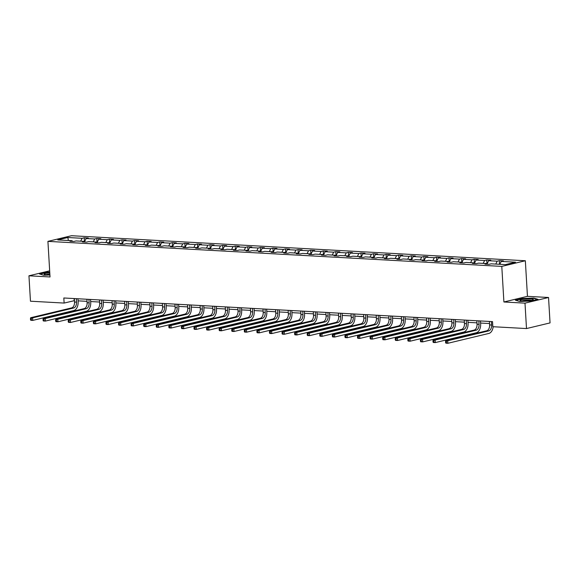 <?xml version="1.0" encoding="UTF-8"?>
<svg xmlns="http://www.w3.org/2000/svg" width="579" height="579" viewBox="0 0 579 579"><rect width="100%" height="100%" fill="white"/><g stroke="black" fill="none" stroke-linecap="round" stroke-linejoin="round"><path stroke-width="0.87" d="M525.341 260.745L71.47 235.718L47.919 241.371L501.79 266.398L525.341 260.745L527.455 296.332L503.904 301.985L524.994 303.143L548.537 297.49L527.455 296.332M548.537 297.49L550.05 322.908L526.499 328.561L524.994 303.143M49.671 270.82L28.95 275.792L30.463 301.21L64.124 303.063L74.445 300.653M80.676 241.19L82.102 238.295L84.23 237.788L84.447 241.4M68.394 240.509L67.83 237.513L82.102 238.295M84.679 241.472L86.133 238.519L88.261 238.005L84.23 237.788M86.133 238.519L94.681 238.989L96.809 238.483L97.026 242.087M97.258 242.167L98.712 239.214L100.84 238.7L96.809 238.483M98.712 239.214L107.253 239.684L109.388 239.17L109.605 242.782M109.836 242.862L111.284 239.909L113.419 239.395L109.388 239.17M111.284 239.909L119.831 240.379L121.966 239.865L122.183 243.477M122.408 243.556L123.863 240.603L125.998 240.09L121.966 239.865M123.863 240.603L132.41 241.074L134.545 240.56L134.762 244.172M134.987 244.251L136.441 241.298L138.576 240.784L134.545 240.56M136.441 241.298L144.989 241.769L147.124 241.255L147.341 244.866M147.565 244.939L149.02 241.986L151.155 241.479L147.124 241.255M149.02 241.986L157.568 242.456L159.703 241.95L159.913 245.561M160.144 245.634L161.599 242.681L163.734 242.167L159.703 241.95M161.599 242.681L170.146 243.151L172.281 242.644L172.491 246.249M172.723 246.328L174.178 243.375L176.313 242.862L172.281 242.644M174.178 243.375L182.725 243.846L184.86 243.332L185.07 246.944M185.302 247.023L186.756 244.07L188.892 243.556L184.86 243.332M186.756 244.07L195.304 244.541L197.439 244.027L197.649 247.638M197.88 247.718L199.335 244.765L201.47 244.251L197.439 244.027M199.335 244.765L207.883 245.235L210.018 244.722L210.228 248.333M210.459 248.413L211.914 245.46L214.049 244.946L210.018 244.722M211.914 245.46L220.461 245.93L222.597 245.416L222.806 249.028M223.038 249.1L224.493 246.147L226.628 245.641L222.597 245.416M224.493 246.147L233.04 246.618L235.175 246.111L235.385 249.723M235.617 249.795L237.072 246.842L239.207 246.328L235.175 246.111M237.072 246.842L245.619 247.313L247.754 246.806L247.964 250.41M248.196 250.49L249.65 247.537L251.785 247.023L247.754 246.806M249.65 247.537L258.198 248.007L260.326 247.494L260.543 251.105M260.774 251.185L262.229 248.232L264.364 247.718L260.326 247.494M262.229 248.232L270.777 248.702L272.904 248.188L273.122 251.8M273.353 251.879L274.808 248.927L276.936 248.413L272.904 248.188M274.808 248.927L283.355 249.397L285.483 248.883L285.7 252.495M285.932 252.574L287.387 249.621L289.514 249.108L285.483 248.883M287.387 249.621L295.934 250.092L298.062 249.578L298.279 253.189M298.511 253.262L299.965 250.309L302.093 249.802L298.062 249.578M299.965 250.309L308.513 250.779L310.641 250.273L310.858 253.884M311.089 253.957L312.544 251.004L314.672 250.49L310.641 250.273M312.544 251.004L321.092 251.474L323.22 250.968L323.437 254.572M323.668 254.651L325.123 251.699L327.251 251.185L323.22 250.968M325.123 251.699L333.67 252.169L335.798 251.655L336.015 255.267M336.247 255.346L337.702 252.393L339.83 251.879L335.798 251.655M337.702 252.393L346.249 252.864L348.377 252.35L348.594 255.961M348.826 256.041L350.281 253.088L352.408 252.574L348.377 252.35M350.281 253.088L358.828 253.559L360.956 253.045L361.173 256.656M361.405 256.736L362.859 253.783L364.987 253.269L360.956 253.045M362.859 253.783L371.4 254.253L373.535 253.74L373.752 257.351M373.983 257.423L375.438 254.471L377.566 253.964L373.535 253.74M375.438 254.471L383.978 254.941L386.113 254.434L386.331 258.046M386.555 258.118L388.01 255.165L390.145 254.651L386.113 254.434M388.01 255.165L396.557 255.636L398.692 255.129L398.909 258.733M399.134 258.813L400.588 255.86L402.723 255.346L398.692 255.129M400.588 255.86L409.136 256.331L411.271 255.817L411.488 259.428M411.712 259.508L413.167 256.555L415.302 256.041L411.271 255.817M413.167 256.555L421.715 257.025L423.85 256.511L424.067 260.123M424.291 260.203L425.746 257.25L427.881 256.736L423.85 256.511M425.746 257.25L434.293 257.72L436.428 257.206L436.638 260.818M436.87 260.897L438.325 257.945L440.46 257.431L436.428 257.206M438.325 257.945L446.872 258.415L449.007 257.901L449.217 261.513M449.449 261.585L450.903 258.632L453.039 258.125L449.007 257.901M450.903 258.632L459.451 259.103L461.586 258.596L461.796 262.207M462.028 262.28L463.482 259.327L465.617 258.813L461.586 258.596M463.482 259.327L472.03 259.797L474.165 259.291L474.375 262.895M474.606 262.975L476.061 260.022L478.196 259.508L474.165 259.291M476.061 260.022L484.609 260.492L486.744 259.978L486.953 263.59M487.185 263.669L488.64 260.716L490.775 260.203L486.744 259.978M488.64 260.716L497.187 261.187L499.322 260.673L499.532 264.285M499.793 264.299L501.219 261.411L503.354 260.897L499.322 260.673M501.219 261.411L515.491 262.193L505.438 264.61L491.166 263.821L489.031 264.335L484.999 264.111L487.134 263.604L478.587 263.127L476.452 263.64L472.421 263.416L474.556 262.909L466.008 262.439L463.873 262.946L459.842 262.728L461.977 262.215L453.429 261.744L451.294 262.251L447.263 262.034L449.398 261.52L440.851 261.049L438.716 261.563L434.684 261.339L436.819 260.825L428.272 260.355L426.137 260.868L422.105 260.644L424.241 260.13L415.693 259.66L413.558 260.174L409.527 259.949L411.662 259.443L403.114 258.965L400.979 259.479L396.948 259.254L399.083 258.748L390.536 258.277L388.4 258.784L384.369 258.567L386.504 258.053L377.957 257.583L375.822 258.089L371.79 257.872L373.925 257.358L365.378 256.888L363.25 257.402L359.219 257.177L361.347 256.663L352.799 256.193L350.671 256.707L346.64 256.483L348.768 255.969L340.22 255.498L338.093 256.012L334.061 255.788L336.189 255.281L327.642 254.803L325.514 255.317L321.483 255.093L323.61 254.586L315.063 254.116L312.935 254.622L308.904 254.405L311.032 253.892L302.484 253.421L300.356 253.935L296.325 253.711L298.453 253.197L289.905 252.726L287.777 253.24L283.746 253.016L285.874 252.502L277.327 252.031L275.199 252.545L271.167 252.321L273.295 251.807L264.755 251.337L262.62 251.851L258.589 251.626L260.716 251.12L252.176 250.642L250.041 251.156L246.01 250.931L248.145 250.425L239.597 249.954L237.462 250.461L233.431 250.244L235.566 249.73L227.019 249.259L224.884 249.773L220.852 249.549L222.987 249.035L214.44 248.565L212.305 249.079L208.274 248.854L210.409 248.34L201.861 247.87L199.726 248.384L195.695 248.159L197.83 247.646L189.282 247.175L187.147 247.689L183.116 247.465L185.251 246.958L176.704 246.48L174.569 246.994L170.537 246.77L172.672 246.263L164.125 245.793L161.99 246.299L157.958 246.082L160.094 245.568L151.546 245.098L149.411 245.612L145.38 245.387L147.515 244.874L138.967 244.403L136.832 244.917L132.801 244.693L134.936 244.179L126.388 243.708L124.253 244.222L120.222 243.998L122.357 243.484L113.81 243.014L111.675 243.527L107.643 243.303L109.778 242.796L101.231 242.319L99.103 242.833L95.065 242.608L97.2 242.102L88.652 241.631L86.524 242.138L82.493 241.921L84.621 241.407L76.073 240.936L73.946 241.45L69.914 241.226L72.042 240.712L57.77 239.923L67.83 237.513M526.499 328.561L492.838 326.708L492.534 321.62L63.82 297.982L64.124 303.063M85.156 242.065L84.621 241.407M93.255 241.884L94.681 238.989M97.728 242.76L97.2 242.102M105.834 242.579L107.253 239.684M110.307 243.455L109.778 242.796M118.413 243.267L119.831 240.379M122.886 244.143L122.357 243.484M130.992 243.962L132.41 241.074M135.464 244.837L134.936 244.179M143.57 244.656L144.989 241.769M148.043 245.532L147.515 244.874M156.149 245.351L157.568 242.456M160.622 246.227L160.094 245.568M168.728 246.046L170.146 243.151M173.201 246.922L172.672 246.263M181.299 246.741L182.725 243.846M185.779 247.617L185.251 246.958M193.878 247.428L195.304 244.541M198.358 248.304L197.83 247.646M206.457 248.123L207.883 245.235M210.937 248.999L210.409 248.34M219.036 248.818L220.461 245.93M223.516 249.694L222.987 249.035M231.614 249.513L233.04 246.618M236.094 250.389L235.566 249.73M244.193 250.208L245.619 247.313M248.673 251.083L248.145 250.425M256.772 250.895L258.198 248.007M261.252 251.778L260.716 251.12M269.351 251.59L270.777 248.702M273.831 252.466L273.295 251.807M281.93 252.285L283.355 249.397M286.41 253.161L285.874 252.502M294.508 252.98L295.934 250.092M298.988 253.855L298.453 253.197M307.087 253.674L308.513 250.779M311.567 254.55L311.032 253.892M319.666 254.369L321.092 251.474M324.146 255.245L323.61 254.586M332.245 255.057L333.67 252.169M336.725 255.94L336.189 255.281M344.823 255.752L346.249 252.864M349.303 256.627L348.768 255.969M357.402 256.446L358.828 253.559M361.882 257.322L361.347 256.663M369.981 257.141L371.4 254.253M374.454 258.017L373.925 257.358M382.56 257.836L383.978 254.941M387.033 258.712L386.504 258.053M395.139 258.531L396.557 255.636M399.611 259.406L399.083 258.748M407.717 259.218L409.136 256.331M412.19 260.101L411.662 259.443M420.296 259.913L421.715 257.025M424.769 260.789L424.241 260.13M432.875 260.608L434.293 257.72M437.348 261.484L436.819 260.825M445.446 261.303L446.872 258.415M449.926 262.178L449.398 261.52M458.025 261.998L459.451 259.103M462.505 262.873L461.977 262.215M470.604 262.692L472.03 259.797M475.084 263.568L474.556 262.909M483.183 263.38L484.609 260.492M487.663 264.263L487.134 263.604M495.762 264.075L497.187 261.187M28.95 275.792L50.033 276.957L47.919 241.371M503.904 301.985L501.79 266.398M78.078 300.856L87.024 301.348M90.657 301.55L99.602 302.043M103.236 302.245L112.181 302.737M115.814 302.94L124.76 303.432M128.393 303.628L137.339 304.127M140.972 304.322L149.918 304.815M153.551 305.017L162.496 305.509M166.13 305.712L175.075 306.204M178.708 306.407L187.654 306.899M191.287 307.102L200.233 307.594M203.866 307.789L212.811 308.289M216.445 308.484L225.39 308.976M229.023 309.179L237.969 309.671M241.602 309.874L250.548 310.366M254.181 310.568L263.127 311.061M266.76 311.263L275.698 311.755M279.339 311.951L288.277 312.45M291.917 312.646L300.856 313.138M304.496 313.34L313.434 313.832M317.075 314.035L326.013 314.527M329.654 314.73L338.592 315.222M342.225 315.425L351.171 315.917M354.804 316.112L363.75 316.612M367.383 316.807L376.328 317.299M379.962 317.502L388.907 317.994M392.54 318.197L401.486 318.689M405.119 318.891L414.065 319.384M417.698 319.586L426.643 320.078M430.277 320.274L439.222 320.773M442.855 320.969L451.801 321.461M455.434 321.663L464.38 322.156M468.013 322.358L476.958 322.85M480.592 323.053L489.537 323.545M74.083 298.547L74.213 300.646M72.578 241.371L72.042 240.712M515.361 300.183L519.595 301.464L530.921 301.044L538.014 299.343L533.78 298.062L522.453 298.482L515.361 300.183M49.751 272.123L46.566 272.239L39.473 273.947L43.715 275.228L49.917 274.996M489.414 321.446L489.617 324.935A5.146 3.192 -86.8 0 1 486.736 330.775L445.721 340.626L447.733 340.742L447.885 343.282L488.908 333.432A7.715 4.784 93.2 0 0 493.17 326.722M491.426 321.562L491.636 325.043A5.146 3.192 -86.8 0 1 488.756 330.891L447.733 340.742L445.541 341.624L445.606 342.638L446.409 342.681L446.351 341.668M446.409 342.681L447.885 343.282L445.873 343.166L445.606 342.638M445.721 340.626L445.541 341.624M476.835 320.759L477.038 324.24A5.146 3.192 -86.8 0 1 474.158 330.088L433.143 339.931L435.155 340.047L435.307 342.587L476.329 332.737A7.715 4.784 93.2 0 0 480.642 323.965L480.469 320.954M478.847 320.867L479.057 324.349A5.146 3.192 -86.8 0 1 476.177 330.196L435.155 340.047L432.962 340.93L433.027 341.943L433.83 341.986L433.772 340.973M433.83 341.986L435.307 342.587L433.295 342.471L433.027 341.943M433.143 339.931L432.962 340.93M464.257 320.064L464.459 323.545A5.146 3.192 -86.8 0 1 461.579 329.393L420.564 339.243L422.576 339.352L422.728 341.892L463.75 332.042A7.715 4.784 93.2 0 0 468.071 323.27L467.89 320.259M466.269 320.173L466.479 323.654A5.146 3.192 -86.8 0 1 463.598 329.502L422.576 339.352L420.383 340.235L420.448 341.248L421.251 341.299L421.194 340.278M421.251 341.299L422.728 341.892L420.716 341.784L420.448 341.248M420.564 339.243L420.383 340.235M529.17 300.711A6.687 0.955 -3.4 0 0 533.179 299.821A6.687 0.955 -3.4 0 0 531.095 298.988A6.687 0.955 -3.4 0 0 524.227 299.22A6.687 0.955 -3.4 0 0 520.246 300.588A6.687 0.955 -3.4 0 0 529.17 300.711M531.471 300.356A5.066 0.724 -3.4 0 0 524.885 300.327A5.066 0.724 -3.4 0 0 522.005 300.921M515.875 300.342L522.598 298.728L533.57 298.315L537.428 299.481M49.787 272.839A6.687 0.955 -3.4 0 0 48.346 272.977A6.687 0.955 -3.4 0 0 44.366 274.352A6.687 0.955 -3.4 0 0 49.903 274.728M49.859 273.997A5.066 0.724 -3.4 0 0 48.998 274.084A5.066 0.724 -3.4 0 0 46.117 274.678M39.987 274.099L46.711 272.485L49.765 272.369M451.678 319.369L451.881 322.85A5.146 3.192 -86.8 0 1 449 328.698L407.985 338.549L409.997 338.657L410.149 341.197L451.171 331.347A7.715 4.784 93.2 0 0 455.492 322.583L455.311 319.572M453.69 319.478L453.9 322.959A5.146 3.192 -86.8 0 1 451.019 328.807L409.997 338.657L407.804 339.54L407.869 340.561L408.673 340.604L408.615 339.584M408.673 340.604L410.149 341.197L408.137 341.089L407.869 340.561M407.985 338.549L407.804 339.54M439.099 318.674L439.302 322.156A5.146 3.192 -86.8 0 1 436.421 328.003L395.406 337.854L397.418 337.962L397.57 340.503L438.593 330.66A7.715 4.784 93.2 0 0 442.913 321.888L442.732 318.877M441.111 318.783L441.321 322.271A5.146 3.192 -86.8 0 1 438.441 328.112L397.418 337.962L395.225 338.845L395.291 339.866L396.094 339.909L396.036 338.889M396.094 339.909L397.57 340.503L395.558 340.394L395.291 339.866M395.406 337.854L395.225 338.845M426.52 317.98L426.723 321.461A5.146 3.192 -86.8 0 1 423.842 327.309L382.828 337.159L384.84 337.267L384.992 339.815L426.014 329.965A7.715 4.784 93.2 0 0 430.335 321.193L430.154 318.182M428.532 318.095L428.742 321.577A5.146 3.192 -86.8 0 1 425.862 327.424L384.84 337.267L382.647 338.15L382.712 339.171L383.515 339.214L383.457 338.201M383.515 339.214L384.992 339.815L382.98 339.699L382.712 339.171M382.828 337.159L382.647 338.15M413.942 317.285L414.144 320.773A5.146 3.192 -86.8 0 1 411.264 326.614L370.249 336.464L372.261 336.58L372.413 339.12L413.435 329.27A7.715 4.784 93.2 0 0 417.756 320.498L417.575 317.487M415.954 317.401L416.163 320.882A5.146 3.192 -86.8 0 1 413.283 326.73L372.261 336.58L370.068 337.463L370.133 338.476L370.936 338.52L370.878 337.506M370.936 338.52L372.413 339.12L370.401 339.005L370.133 338.476M370.249 336.464L370.068 337.463M401.363 316.597L401.565 320.078A5.146 3.192 -86.8 0 1 398.685 325.926L357.67 335.769L359.689 335.885L359.834 338.425L400.856 328.575A7.715 4.784 93.2 0 0 405.177 319.803L404.996 316.793M403.375 316.706L403.585 320.187A5.146 3.192 -86.8 0 1 400.704 326.035L359.689 335.885L357.489 336.768L357.554 337.781L358.358 337.825L358.3 336.812M358.358 337.825L359.834 338.425L357.822 338.317L357.554 337.781M357.67 335.769L357.489 336.768M388.784 315.902L388.987 319.384A5.146 3.192 -86.8 0 1 386.113 325.232L345.091 335.082L347.111 335.19L347.255 337.731L388.277 327.88A7.715 4.784 93.2 0 0 392.598 319.109L392.417 316.098M390.796 316.011L391.006 319.492A5.146 3.192 -86.8 0 1 388.125 325.34L347.111 335.19L344.918 336.073L344.975 337.087L345.779 337.137L345.721 336.117M345.779 337.137L347.255 337.731L345.243 337.622L344.975 337.087M345.091 335.082L344.918 336.073M376.205 315.208L376.415 318.689A5.146 3.192 -86.8 0 1 373.535 324.537L332.512 334.387L334.532 334.496L334.676 337.036L375.699 327.186A7.715 4.784 93.2 0 0 380.019 318.421L379.838 315.41M378.217 315.316L378.427 318.797A5.146 3.192 -86.8 0 1 375.547 324.645L334.532 334.496L332.339 335.379L332.397 336.399L333.2 336.442L333.142 335.422M333.2 336.442L334.676 337.036L332.664 336.927L332.397 336.399M332.512 334.387L332.339 335.379M363.626 314.513L363.836 317.994A5.146 3.192 -86.8 0 1 360.956 323.842L319.934 333.692L321.953 333.801L322.105 336.341L363.12 326.498A7.715 4.784 93.2 0 0 367.441 317.726L367.26 314.715M365.639 314.621L365.848 318.11A5.146 3.192 -86.8 0 1 362.968 323.951L321.953 333.801L319.76 334.684L319.818 335.704L320.621 335.748L320.563 334.727M320.621 335.748L322.105 336.341L320.086 336.233L319.818 335.704M319.934 333.692L319.76 334.684M351.048 313.818L351.258 317.299A5.146 3.192 -86.8 0 1 348.377 323.147L307.355 332.997L309.374 333.106L309.526 335.654L350.541 325.803A7.715 4.784 93.2 0 0 354.862 317.031L354.681 314.021M353.067 313.934L353.27 317.415A5.146 3.192 -86.8 0 1 350.389 323.263L309.374 333.106L307.181 333.989L307.239 335.009L308.042 335.053L307.985 334.04M308.042 335.053L309.526 335.654L307.507 335.538L307.239 335.009M307.355 332.997L307.181 333.989M338.469 313.123L338.679 316.612A5.146 3.192 -86.8 0 1 335.798 322.452L294.776 332.303L296.795 332.418L296.947 334.959L337.962 325.108A7.715 4.784 93.2 0 0 342.283 316.337L342.102 313.326M340.488 313.239L340.691 316.72A5.146 3.192 -86.8 0 1 337.81 322.568L296.795 332.418L294.602 333.301L294.66 334.315L295.464 334.358L295.406 333.345M295.464 334.358L296.947 334.959L294.928 334.843L294.66 334.315M294.776 332.303L294.602 333.301M325.89 312.436L326.1 315.917A5.146 3.192 -86.8 0 1 323.22 321.765L282.197 331.608L284.217 331.724L284.369 334.264L325.384 324.414A7.715 4.784 93.2 0 0 329.704 315.642L329.523 312.631M327.909 312.544L328.112 316.025A5.146 3.192 -86.8 0 1 325.232 321.873L284.217 331.724L282.024 332.607L282.082 333.62L282.892 333.663L282.827 332.65M282.892 333.663L284.369 334.264L282.349 334.155L282.082 333.62M282.197 331.608L282.024 332.607M313.311 311.741L313.521 315.222A5.146 3.192 -86.8 0 1 310.641 321.07L269.619 330.92L271.638 331.029L271.79 333.569L312.805 323.719A7.715 4.784 93.2 0 0 317.126 314.947L316.945 311.936M315.331 311.849L315.533 315.331A5.146 3.192 -86.8 0 1 312.653 321.179L271.638 331.029L269.445 331.912L269.503 332.925L270.313 332.976L270.248 331.955M270.313 332.976L271.79 333.569L269.771 333.461L269.503 332.925M269.619 330.92L269.445 331.912M300.733 311.046L300.942 314.527A5.146 3.192 -86.8 0 1 298.062 320.375L257.04 330.225L259.059 330.334L259.211 332.874L300.226 323.024A7.715 4.784 93.2 0 0 304.547 314.259L304.366 311.249M302.752 311.155L302.955 314.636A5.146 3.192 -86.8 0 1 300.074 320.484L259.059 330.334L256.866 331.217L256.924 332.237L257.735 332.281L257.669 331.26M257.735 332.281L259.211 332.874L257.192 332.766L256.924 332.237M257.04 330.225L256.866 331.217M288.154 310.351L288.364 313.832A5.146 3.192 -86.8 0 1 285.483 319.68L244.461 329.531L246.48 329.639L246.632 332.18L287.647 322.337A7.715 4.784 93.2 0 0 291.968 313.565L291.787 310.554M290.173 310.46L290.376 313.948A5.146 3.192 -86.8 0 1 287.495 319.789L246.48 329.639L244.287 330.522L244.345 331.543L245.156 331.586L245.091 330.566M245.156 331.586L246.632 332.18L244.613 332.071L244.345 331.543M244.461 329.531L244.287 330.522M275.575 309.656L275.785 313.138A5.146 3.192 -86.8 0 1 272.904 318.986L231.882 328.836L233.902 328.944L234.054 331.492L275.068 321.642A7.715 4.784 93.2 0 0 279.389 312.87L279.216 309.859M277.594 309.772L277.797 313.253A5.146 3.192 -86.8 0 1 274.916 319.101L233.902 328.944L231.709 329.827L231.766 330.848L232.577 330.891L232.512 329.878M232.577 330.891L234.054 331.492L232.034 331.376L231.766 330.848M231.882 328.836L231.709 329.827M262.996 308.962L263.206 312.45A5.146 3.192 -86.8 0 1 260.326 318.291L219.311 328.141L221.323 328.257L221.475 330.797L262.49 320.947A7.715 4.784 93.2 0 0 266.81 312.175L266.637 309.164M265.016 309.077L265.218 312.559A5.146 3.192 -86.8 0 1 262.338 318.407L221.323 328.257L219.13 329.14L219.188 330.153L219.998 330.196L219.933 329.183M219.998 330.196L221.475 330.797L219.455 330.681L219.188 330.153M219.311 328.141L219.13 329.14M250.417 308.274L250.627 311.755A5.146 3.192 -86.8 0 1 247.747 317.603L206.732 327.446L208.744 327.562L208.896 330.102L249.911 320.252A7.715 4.784 93.2 0 0 254.232 311.48L254.058 308.469M252.437 308.383L252.639 311.864A5.146 3.192 -86.8 0 1 249.766 317.712L208.744 327.562L206.551 328.445L206.609 329.458L207.42 329.502L207.354 328.488M207.42 329.502L208.896 330.102L206.877 329.994L206.609 329.458M206.732 327.446L206.551 328.445M237.839 307.579L238.049 311.061A5.146 3.192 -86.8 0 1 235.168 316.908L194.153 326.759L196.165 326.867L196.317 329.408L237.332 319.557A7.715 4.784 93.2 0 0 241.653 310.785L241.479 307.775M239.858 307.688L240.068 311.169A5.146 3.192 -86.8 0 1 237.187 317.017L196.165 326.867L193.972 327.75L194.03 328.763L194.841 328.814L194.783 327.794M194.841 328.814L196.317 329.408L194.298 329.299L194.03 328.763M194.153 326.759L193.972 327.75M225.26 306.884L225.47 310.366A5.146 3.192 -86.8 0 1 222.589 316.214L181.574 326.064L183.586 326.172L183.738 328.713L224.753 318.863A7.715 4.784 93.2 0 0 229.074 310.098L228.9 307.087M227.279 306.993L227.489 310.474A5.146 3.192 -86.8 0 1 224.609 316.322L183.586 326.172L181.393 327.055L181.451 328.076L182.262 328.119L182.204 327.099M182.262 328.119L183.738 328.713L181.726 328.604L181.451 328.076M181.574 326.064L181.393 327.055M212.688 306.19L212.891 309.671A5.146 3.192 -86.8 0 1 210.011 315.519L168.996 325.369L171.008 325.478L171.16 328.018L212.182 318.175A7.715 4.784 93.2 0 0 216.495 309.403L216.322 306.392M214.7 306.298L214.91 309.787A5.146 3.192 -86.8 0 1 212.03 315.627L171.008 325.478L168.815 326.361L168.88 327.381L169.683 327.424L169.625 326.404M169.683 327.424L171.16 328.018L169.148 327.909L168.88 327.381M168.996 325.369L168.815 326.361M200.11 305.495L200.312 308.976A5.146 3.192 -86.8 0 1 197.432 314.824L156.417 324.674L158.429 324.783L158.581 327.33L199.603 317.48A7.715 4.784 93.2 0 0 203.924 308.708L203.743 305.698M202.122 305.611L202.332 309.092A5.146 3.192 -86.8 0 1 199.451 314.94L158.429 324.783L156.236 325.666L156.301 326.686L157.104 326.73L157.047 325.716M157.104 326.73L158.581 327.33L156.569 327.215L156.301 326.686M156.417 324.674L156.236 325.666M187.531 304.8L187.734 308.289A5.146 3.192 -86.8 0 1 184.853 314.129L143.838 323.979L145.85 324.095L146.002 326.636L187.024 316.785A7.715 4.784 93.2 0 0 191.345 308.014L191.164 305.003M189.543 304.916L189.753 308.397A5.146 3.192 -86.8 0 1 186.872 314.245L145.85 324.095L143.657 324.978L143.722 325.991L144.526 326.035L144.468 325.022M144.526 326.035L146.002 326.636L143.99 326.52L143.722 325.991M143.838 323.979L143.657 324.978M174.952 304.113L175.155 307.594A5.146 3.192 -86.8 0 1 172.274 313.442L131.259 323.285L133.271 323.4L133.423 325.941L174.445 316.091A7.715 4.784 93.2 0 0 178.766 307.319L178.585 304.308M176.964 304.221L177.174 307.702A5.146 3.192 -86.8 0 1 174.293 313.55L133.271 323.4L131.078 324.283L131.143 325.297L131.947 325.34L131.889 324.327M131.947 325.34L133.423 325.941L131.411 325.832L131.143 325.297M131.259 323.285L131.078 324.283M162.373 303.418L162.576 306.899A5.146 3.192 -86.8 0 1 159.695 312.747L118.681 322.597L120.693 322.706L120.845 325.246L161.867 315.396A7.715 4.784 93.2 0 0 166.187 306.624L166.007 303.613M164.385 303.526L164.595 307.008A5.146 3.192 -86.8 0 1 161.715 312.855L120.693 322.706L118.5 323.589L118.565 324.602L119.368 324.653L119.31 323.632M119.368 324.653L120.845 325.246L118.833 325.137L118.565 324.602M118.681 322.597L118.5 323.589M149.795 302.723L149.997 306.204A5.146 3.192 -86.8 0 1 147.117 312.052L106.102 321.902L108.114 322.011L108.266 324.551L149.288 314.701A7.715 4.784 93.2 0 0 153.609 305.936L153.428 302.926M151.807 302.831L152.016 306.313A5.146 3.192 -86.8 0 1 149.136 312.161L108.114 322.011L105.921 322.894L105.986 323.914L106.789 323.958L106.731 322.937M106.789 323.958L108.266 324.551L106.254 324.443L105.986 323.914M106.102 321.902L105.921 322.894M137.216 302.028L137.418 305.509A5.146 3.192 -86.8 0 1 134.538 311.357L93.523 321.207L95.535 321.316L95.687 323.856L136.709 314.013A7.715 4.784 93.2 0 0 141.03 305.242L140.849 302.231M139.228 302.137L139.438 305.625A5.146 3.192 -86.8 0 1 136.557 311.466L95.535 321.316L93.342 322.199L93.407 323.22L94.211 323.263L94.153 322.242M94.211 323.263L95.687 323.856L93.675 323.748L93.407 323.22M93.523 321.207L93.342 322.199M124.637 301.333L124.84 304.815A5.146 3.192 -86.8 0 1 121.959 310.662L80.944 320.513L82.963 320.621L83.108 323.169L124.13 313.319A7.715 4.784 93.2 0 0 128.451 304.547L128.27 301.536M126.649 301.449L126.859 304.93A5.146 3.192 -86.8 0 1 123.978 310.778L82.963 320.621L80.77 321.504L80.828 322.525L81.632 322.568L81.574 321.555M81.632 322.568L83.108 323.169L81.096 323.053L80.828 322.525M80.944 320.513L80.77 321.504M112.058 300.639L112.261 304.127A5.146 3.192 -86.8 0 1 109.388 309.968L68.365 319.818L70.385 319.934L70.529 322.474L111.552 312.624A7.715 4.784 93.2 0 0 115.872 303.852L115.691 300.841M114.07 300.754L114.28 304.236A5.146 3.192 -86.8 0 1 111.4 310.083L70.385 319.934L68.192 320.817L68.25 321.83L69.053 321.873L68.995 320.86M69.053 321.873L70.529 322.474L68.517 322.358L68.25 321.83M68.365 319.818L68.192 320.817M99.479 299.951L99.689 303.432A5.146 3.192 -86.8 0 1 96.809 309.28L55.787 319.123L57.806 319.239L57.958 321.779L98.973 311.929A7.715 4.784 93.2 0 0 103.294 303.157L103.113 300.146M101.491 300.06L101.701 303.541A5.146 3.192 -86.8 0 1 98.821 309.389L57.806 319.239L55.613 320.122L55.671 321.135L56.474 321.179L56.416 320.165M56.474 321.179L57.958 321.779L55.939 321.671L55.671 321.135M55.787 319.123L55.613 320.122M86.901 299.256L87.111 302.737A5.146 3.192 -86.8 0 1 84.23 308.585L43.208 318.436L45.227 318.544L45.379 321.084L86.394 311.234A7.715 4.784 93.2 0 0 90.715 302.462L90.534 299.452M88.92 299.365L89.123 302.846A5.146 3.192 -86.8 0 1 86.242 308.694L45.227 318.544L43.034 319.427L43.092 320.44L43.895 320.491L43.838 319.47M43.895 320.491L45.379 321.084L43.36 320.976L43.092 320.44M43.208 318.436L43.034 319.427M74.322 298.561L74.532 302.043A5.146 3.192 -86.8 0 1 71.651 307.89L30.629 317.741L32.648 317.849L32.8 320.39L73.815 310.539A7.715 4.784 93.2 0 0 78.136 301.775L77.955 298.764M76.341 298.67L76.544 302.151A5.146 3.192 -86.8 0 1 73.663 307.999L32.648 317.849L30.455 318.732L30.513 319.753L31.317 319.796L31.259 318.776M31.317 319.796L32.8 320.39L30.781 320.281L30.513 319.753M30.629 317.741L30.455 318.732M491.636 325.043L489.617 324.935M488.756 330.891L486.736 330.775M479.057 324.349L477.038 324.24M476.177 330.196L474.158 330.088M466.479 323.654L464.459 323.545M463.598 329.502L461.579 329.393M453.9 322.959L451.881 322.85M451.019 328.807L449 328.698M441.321 322.271L439.302 322.156M438.441 328.112L436.421 328.003M428.742 321.577L426.723 321.461M425.862 327.424L423.842 327.309M416.163 320.882L414.144 320.773M413.283 326.73L411.264 326.614M403.585 320.187L401.565 320.078M400.704 326.035L398.685 325.926M391.006 319.492L388.987 319.384M388.125 325.34L386.113 325.232M378.427 318.797L376.415 318.689M375.547 324.645L373.535 324.537M365.848 318.11L363.836 317.994M362.968 323.951L360.956 323.842M353.27 317.415L351.258 317.299M350.389 323.263L348.377 323.147M340.691 316.72L338.679 316.612M337.81 322.568L335.798 322.452M328.112 316.025L326.1 315.917M325.232 321.873L323.22 321.765M315.533 315.331L313.521 315.222M312.653 321.179L310.641 321.07M302.955 314.636L300.942 314.527M300.074 320.484L298.062 320.375M290.376 313.948L288.364 313.832M287.495 319.789L285.483 319.68M277.797 313.253L275.785 313.138M274.916 319.101L272.904 318.986M265.218 312.559L263.206 312.45M262.338 318.407L260.326 318.291M252.639 311.864L250.627 311.755M249.766 317.712L247.747 317.603M240.068 311.169L238.049 311.061M237.187 317.017L235.168 316.908M227.489 310.474L225.47 310.366M224.609 316.322L222.589 316.214M214.91 309.787L212.891 309.671M212.03 315.627L210.011 315.519M202.332 309.092L200.312 308.976M199.451 314.94L197.432 314.824M189.753 308.397L187.734 308.289M186.872 314.245L184.853 314.129M177.174 307.702L175.155 307.594M174.293 313.55L172.274 313.442M164.595 307.008L162.576 306.899M161.715 312.855L159.695 312.747M152.016 306.313L149.997 306.204M149.136 312.161L147.117 312.052M139.438 305.625L137.418 305.509M136.557 311.466L134.538 311.357M126.859 304.93L124.84 304.815M123.978 310.778L121.959 310.662M114.28 304.236L112.261 304.127M111.4 310.083L109.388 309.968M101.701 303.541L99.689 303.432M98.821 309.389L96.809 309.28M89.123 302.846L87.111 302.737M86.242 308.694L84.23 308.585M76.544 302.151L74.532 302.043M73.663 307.999L71.651 307.89"/></g></svg>
